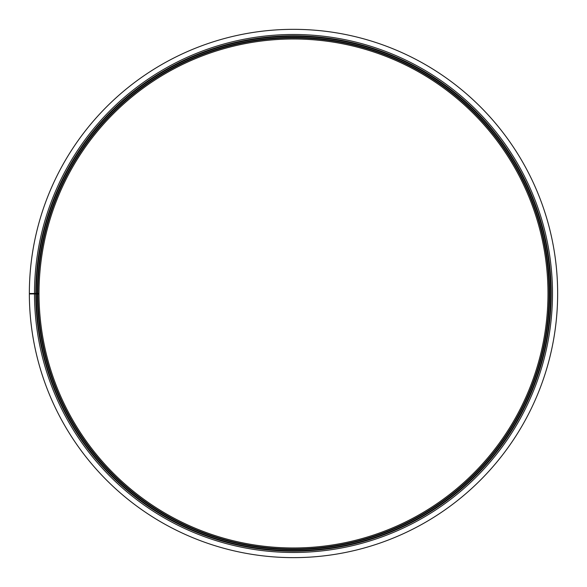 <?xml version="1.0" encoding="UTF-8"?>
<svg xmlns="http://www.w3.org/2000/svg" width="587" height="587" viewBox="0 0 587 587"><rect width="100%" height="100%" fill="white"/><g stroke="black" fill="none" stroke-linecap="round" stroke-linejoin="round"><path stroke-width="0.88" d="M34.501 293.485L39.013 293.485A254.487 254.487 0 0 1 420.615 73.023A254.487 254.487 0 0 1 420.996 513.728A254.487 254.487 0 0 1 39.013 293.933L29.35 293.948A264.15 264.15 0 0 0 425.839 522.092A264.15 264.15 0 0 0 425.443 64.651A264.15 264.15 0 0 0 29.35 293.485L34.501 293.485A258.999 258.999 0 0 1 422.867 69.112A258.999 258.999 0 0 1 423.256 517.631A258.999 258.999 0 0 1 34.501 293.94M37.407 293.485A256.093 256.093 0 0 1 421.422 71.629A256.093 256.093 0 0 1 421.804 515.122A256.093 256.093 0 0 1 37.407 293.933A256.093 256.093 0 0 0 421.804 515.122A256.093 256.093 0 0 0 421.422 71.629A256.093 256.093 0 0 0 37.407 293.485M35.792 293.485A257.708 257.708 0 0 1 422.222 70.227A257.708 257.708 0 0 1 422.611 516.516A257.708 257.708 0 0 1 35.792 293.933A257.708 257.708 0 0 0 422.611 516.516A257.708 257.708 0 0 0 422.222 70.227A257.708 257.708 0 0 0 35.792 293.485M36.761 293.933A256.739 256.739 0 0 1 36.761 293.485M35.279 293.485A258.221 258.221 0 0 0 35.279 293.94M31.089 293.485A262.411 262.411 0 0 0 31.089 293.948M39.013 293.485A254.487 254.487 0 0 1 420.615 73.023A254.487 254.487 0 0 1 420.996 513.728A254.487 254.487 0 0 1 39.013 293.933M37.95 293.485A255.55 255.55 0 0 1 421.143 72.098A255.55 255.55 0 0 1 421.532 514.652A255.55 255.55 0 0 1 37.95 293.933M36.335 293.485A257.165 257.165 0 0 1 421.95 70.704A257.165 257.165 0 0 1 422.339 516.046A257.165 257.165 0 0 1 36.335 293.933A257.172 257.172 0 0 0 422.347 516.054A257.172 257.172 0 0 0 421.958 70.689A257.172 257.172 0 0 0 36.328 293.485M36.115 293.485A257.385 257.385 0 0 0 36.115 293.933M35.924 293.933A257.576 257.576 0 0 1 35.924 293.485"/></g></svg>
